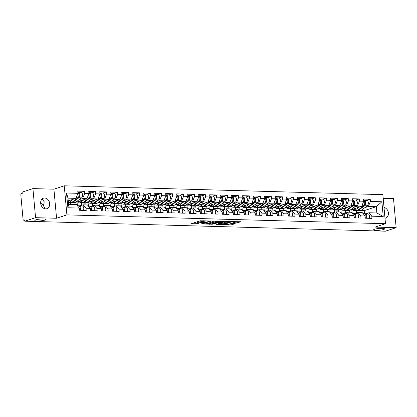 <?xml version="1.0" encoding="UTF-8"?>
<svg xmlns="http://www.w3.org/2000/svg" width="417" height="417" viewBox="0 0 417 417"><rect width="100%" height="100%" fill="white"/><g stroke="black" fill="none" stroke-linecap="round" stroke-linejoin="round"><path stroke-width="0.63" d="M42.565 207.437L43.524 205.576L40.637 203.048M44.848 220.108A5.52 0.912 -5.2 0 1 38.724 221.005A5.52 0.912 -5.2 0 1 34.835 220.484A5.52 0.912 -5.2 0 1 35.831 219.858A5.52 0.912 -5.2 0 1 41.95 218.967A5.52 0.912 -5.2 0 1 45.839 219.483A5.52 0.912 -5.2 0 1 44.848 220.108M383.588 229.501A5.52 0.912 -5.2 0 1 377.463 230.398A5.52 0.912 -5.2 0 1 373.58 229.876A5.52 0.912 -5.2 0 1 374.57 229.251A5.52 0.912 -5.2 0 1 380.69 228.36A5.52 0.912 -5.2 0 1 384.578 228.876A5.52 0.912 -5.2 0 1 383.588 229.501M208.86 220.963L200.191 220.775L191.34 223.71L198.779 223.752A2.711 0.448 174.8 0 1 197.622 223.491A2.711 0.448 174.8 0 1 198.111 223.184L198.836 222.944A2.711 0.448 174.8 0 1 202.594 222.501L204.366 222.433L203.272 222.282A2.711 0.448 174.8 0 1 202.115 222.021A2.711 0.448 174.8 0 1 202.605 221.714L203.329 221.479A2.711 0.448 174.8 0 1 207.087 221.036L208.86 220.963M45.661 208.865A5.52 4.42 -108.1 0 1 40.772 204.069A5.52 4.42 -108.1 0 1 43.451 198.19A5.52 4.42 -108.1 0 1 44.671 198.018A5.52 4.42 -108.1 0 1 49.566 202.813A5.52 4.42 -108.1 0 1 46.881 208.688A5.52 4.42 -108.1 0 1 45.661 208.865M237.273 222.84L240.682 221.729L231.346 221.641L222.496 224.575L231.018 224.883L235.292 223.684L231.44 223.507L228.803 224.122A2.267 0.375 174.8 0 1 226.29 224.492A2.267 0.375 174.8 0 1 224.695 224.278A2.267 0.375 174.8 0 1 225.102 224.023L230.825 222.152A2.267 0.375 174.8 0 1 233.338 221.787A2.267 0.375 174.8 0 1 234.933 221.995A2.267 0.375 174.8 0 1 234.526 222.256L233.572 222.563L233.781 222.741L237.273 222.84L237.195 221.99L238.91 221.677M56.566 218.253L53.918 189.182L32.922 188.604L35.57 217.674L56.566 218.253L66.902 214.88L385.49 223.715L375.154 227.088L396.15 227.672L385.371 231.19L24.791 221.192L24.676 219.921L23.889 220.181L24.702 220.202M35.57 217.674L24.791 221.192M219.384 221.307L209.84 221.041L200.989 223.981L210.684 224.148L219.368 221.146M221.766 221.203L230.288 221.51L221.437 224.445L216.413 224.409L220.244 223.064L217.565 222.918L211.643 224.294L221.766 221.203M352.245 213.285L351.739 209.537M341.257 212.983L340.746 209.235M330.264 212.68L329.758 208.927M319.276 212.373L318.765 208.625M308.283 212.071L307.777 208.318M297.295 211.763L296.784 208.015M286.302 211.461L285.796 207.708M275.314 211.153L274.803 207.405M264.321 210.851L263.815 207.098M253.327 210.543L252.822 206.796M242.34 210.241L241.834 206.488M231.346 209.933L230.841 206.186M220.358 209.631L219.848 205.883M209.365 209.324L208.86 205.576M198.377 209.021L197.867 205.273M187.384 208.714L186.879 204.966M176.396 208.411L175.885 204.664M165.403 208.109L164.897 204.356M154.415 207.802L153.904 204.054M143.422 207.499L142.916 203.746M132.434 207.192L131.923 203.444M121.441 206.889L120.935 203.136M110.453 206.582L109.942 202.834M99.46 206.279L98.954 202.526M88.467 205.972L87.961 202.224M77.479 205.67L76.973 201.917M66.902 214.88L64.254 185.81L382.848 194.64L385.49 223.715M366.798 200.358L370.228 199.237L363.535 199.05L363.733 201.255L361.659 206.295L350.306 210.006M370.228 199.237L370.426 201.442L381.878 201.76L383.218 216.506L371.771 216.188L371.969 218.393L365.276 218.206L365.078 216.001L360.778 215.886L360.981 218.086L354.288 217.903L354.085 215.698L349.79 215.579L349.988 217.783L343.295 217.596L343.097 215.391L338.797 215.276L339 217.476L332.307 217.293L332.104 215.089L327.809 214.969L328.007 217.174L321.314 216.986L321.116 214.786L316.816 214.666L317.019 216.866L310.326 216.684L310.123 214.479L305.828 214.359L306.026 216.564L299.333 216.376L299.135 214.176L294.835 214.057L295.038 216.261L288.345 216.074L288.142 213.869L283.847 213.749L284.045 215.954L277.352 215.766L277.154 213.567L272.854 213.447L273.057 215.652L266.364 215.464L266.161 213.259L261.866 213.139L262.064 215.344L255.371 215.162L255.168 212.957L250.872 212.837L251.07 215.042L244.378 214.854L244.18 212.649L239.879 212.529L240.083 214.734L233.39 214.552L233.186 212.347L228.891 212.227L229.089 214.432L222.397 214.244L222.198 212.039L217.898 211.919L218.101 214.124L211.409 213.942L211.205 211.737L206.91 211.617L207.108 213.822L200.415 213.634L200.217 211.429L195.917 211.315L196.12 213.514L189.427 213.332L189.224 211.127L184.929 211.007L185.127 213.212L178.434 213.024L178.236 210.82L173.936 210.705L174.139 212.905L167.446 212.722L167.243 210.517L162.948 210.397L163.146 212.602L156.453 212.415L156.255 210.215L151.955 210.095L152.158 212.295L145.465 212.112L145.262 209.907L140.967 209.787L141.165 211.992L134.472 211.805L134.274 209.605L129.974 209.485L130.177 211.69L123.484 211.502L123.281 209.298L118.986 209.178L119.184 211.383L112.491 211.195L112.293 208.995L107.993 208.875L108.196 211.08L101.503 210.893L101.3 208.688L97.005 208.568L97.203 210.773L90.51 210.59L90.307 208.385L86.011 208.265L86.21 210.47L79.517 210.283L79.319 208.078L67.872 207.76L66.527 193.014L77.974 193.332L75.899 198.372L68.221 200.879M81.039 192.435L84.469 191.314L77.776 191.127L77.974 193.332M84.469 191.314L84.672 193.519L88.967 193.634L86.892 198.68L75.534 202.386M92.032 192.737L95.462 191.617L88.769 191.434L88.967 193.634M95.462 191.617L95.66 193.822L99.96 193.941L97.88 198.982L86.528 202.693M103.02 193.045L106.45 191.924L99.757 191.737L99.96 193.941M106.45 191.924L106.653 194.129L110.948 194.244L108.873 199.29L97.515 202.996M114.013 193.347L117.443 192.227L110.75 192.044L110.948 194.244M117.443 192.227L117.641 194.431L121.941 194.551L119.861 199.592L108.509 203.303M125.001 193.655L128.431 192.534L121.738 192.346L121.941 194.551M128.431 192.534L128.634 194.734L132.929 194.854L130.855 199.899L119.497 203.605M135.994 193.957L139.424 192.836L132.731 192.654L132.929 194.854M139.424 192.836L139.622 195.041L143.922 195.161L141.848 200.202L130.49 203.913M146.982 194.265L150.412 193.144L143.719 192.956L143.922 195.161M150.412 193.144L150.615 195.344L154.91 195.464L152.836 200.509L141.478 204.215M157.975 194.567L161.405 193.446L154.712 193.264L154.91 195.464M161.405 193.446L161.603 195.651L165.903 195.771L163.829 200.812L152.471 204.523M168.963 194.875L172.393 193.754L165.7 193.566L165.903 195.771M172.393 193.754L172.596 195.954L176.891 196.073L174.817 201.114L163.464 204.825M179.956 195.177L183.386 194.056L176.693 193.869L176.891 196.073M183.386 194.056L183.584 196.261L187.885 196.381L185.81 201.421L174.452 205.133M190.944 195.479L194.374 194.364L187.681 194.176L187.885 196.381M194.374 194.364L194.577 196.563L198.873 196.683L196.798 201.724L185.445 205.435M201.937 195.787L205.367 194.666L198.674 194.478L198.873 196.683M205.367 194.666L205.565 196.871L209.866 196.991L207.791 202.031L196.433 205.743M212.925 196.089L216.355 194.968L209.662 194.786L209.866 196.991M216.355 194.968L216.559 197.173L220.854 197.293L218.779 202.334L207.426 206.045M223.919 196.397L227.348 195.276L220.656 195.088L220.854 197.293M227.348 195.276L227.546 197.481L231.847 197.601L229.772 202.641L218.414 206.347M234.912 196.699L238.342 195.578L231.643 195.396L231.847 197.601M238.342 195.578L238.54 197.783L242.835 197.903L240.76 202.943L229.407 206.655M245.9 197.006L249.33 195.886L242.637 195.698L242.835 197.903M249.33 195.886L249.533 198.091L253.828 198.205L251.753 203.251L240.395 206.957M256.893 197.309L260.323 196.188L253.63 196.006L253.828 198.205M260.323 196.188L260.521 198.393L264.821 198.513L262.741 203.553L251.388 207.265M267.881 197.616L271.311 196.496L264.618 196.308L264.821 198.513M271.311 196.496L271.514 198.7L275.809 198.815L273.734 203.861L262.376 207.567M278.874 197.919L282.304 196.798L275.611 196.615L275.809 198.815M282.304 196.798L282.502 199.003L286.802 199.123L284.722 204.163L273.37 207.875M289.862 198.226L293.292 197.105L286.599 196.918L286.802 199.123M293.292 197.105L293.495 199.305L297.79 199.425L295.716 204.471L284.358 208.177M300.855 198.528L304.285 197.408L297.592 197.225L297.79 199.425M304.285 197.408L304.483 199.613L308.783 199.733L306.709 204.773L295.351 208.484M311.843 198.836L315.273 197.715L308.58 197.528L308.783 199.733M315.273 197.715L315.476 199.915L319.771 200.035L317.697 205.081L306.339 208.787M322.836 199.138L326.266 198.018L319.573 197.835L319.771 200.035M326.266 198.018L326.464 200.223L330.764 200.342L328.69 205.383L317.332 209.094M333.824 199.446L337.254 198.325L330.561 198.138L330.764 200.342M337.254 198.325L337.457 200.525L341.752 200.645L339.678 205.685L328.325 209.397M344.817 199.748L348.247 198.628L341.554 198.44L341.752 200.645M348.247 198.628L348.445 200.832L352.746 200.952L350.671 205.993L339.313 209.704M355.805 200.051L359.235 198.935L352.542 198.747L352.746 200.952M359.235 198.935L359.438 201.135L363.733 201.255M354.831 213.462L357.932 212.451L362.232 212.571L365.078 216.001M361.659 206.295L357.364 206.18L353.892 207.312M349.78 212.222L349.613 210.377M345.531 212.607L345.323 210.33M357.932 212.451L360.778 215.886M359.438 201.135L357.364 206.18M343.837 213.16L346.944 212.144L351.239 212.263L354.085 215.698M350.671 205.993L346.371 205.873L342.904 207.004M338.792 211.919L338.625 210.074M334.538 212.3L334.33 210.022M346.944 212.144L349.79 215.579M348.445 200.832L346.371 205.873M332.849 212.852L335.951 211.841L340.251 211.961L343.097 215.391M339.678 205.685L335.383 205.571L331.911 206.702M327.798 211.612L327.632 209.767M323.55 211.998L323.342 209.72M335.951 211.841L338.797 215.276M337.457 200.525L335.383 205.571M321.856 212.55L324.963 211.534L329.258 211.654L332.104 215.089M328.69 205.383L324.39 205.263L320.923 206.399M316.811 211.31L316.644 209.464M312.557 211.69L312.349 209.412M324.963 211.534L327.809 214.969M326.464 200.223L324.39 205.263M310.868 212.243L313.97 211.231L318.27 211.351L321.116 214.786M317.697 205.081L313.402 204.961L309.93 206.092M305.817 211.007L305.651 209.157M301.569 211.388L301.361 209.11M313.97 211.231L316.816 214.666M315.476 199.915L313.402 204.961M299.875 211.94L302.982 210.924L307.277 211.044L310.123 214.479M306.709 204.773L302.408 204.653L298.942 205.79M294.829 210.7L294.657 208.854M290.576 211.085L290.368 208.802M302.982 210.924L305.828 214.359M304.483 199.613L302.408 204.653M288.887 211.633L291.989 210.621L296.284 210.741L299.135 214.176M295.716 204.471L291.415 204.351L287.949 205.482M283.836 210.397L283.669 208.552M279.583 210.778L279.38 208.5M291.989 210.621L294.835 214.057M293.495 199.305L291.415 204.351M277.894 211.33L280.995 210.319L285.296 210.434L288.142 213.869M284.722 204.163L280.427 204.043L276.956 205.18M272.848 210.09L272.676 208.245M268.595 210.476L268.386 208.192M280.995 210.319L283.847 213.749M282.502 199.003L280.427 204.043M266.906 211.023L270.007 210.012L274.303 210.132L277.154 213.567M273.734 203.861L269.434 203.741L265.968 204.872M261.855 209.787L261.688 207.942M257.602 210.168L257.398 207.89M270.007 210.012L272.854 213.447M271.514 198.7L269.434 203.741M255.913 210.721L259.014 209.709L263.315 209.824L266.161 213.259M262.741 203.553L258.446 203.433L254.975 204.57M250.867 209.48L250.695 207.635M246.614 209.866L246.405 207.583M259.014 209.709L261.866 213.139M260.521 198.393L258.446 203.433M244.925 210.418L248.026 209.402L252.321 209.522L255.168 212.957M251.753 203.251L247.453 203.131L243.987 204.262M239.874 209.178L239.707 207.332M235.621 209.558L235.417 207.28M248.026 209.402L250.872 212.837M249.533 198.091L247.453 203.131M233.932 210.111L237.033 209.099L241.334 209.219L244.18 212.649M240.76 202.943L236.465 202.824L232.994 203.96M228.886 208.87L228.714 207.025M224.633 209.256L224.424 206.973M237.033 209.099L239.879 212.529M238.54 197.783L236.465 202.824M222.944 209.808L226.045 208.792L230.34 208.912L233.186 212.347M229.772 202.641L225.472 202.521L222.006 203.652M217.893 208.568L217.726 206.723M213.64 208.948L213.431 206.67M226.045 208.792L228.891 212.227M227.546 197.481L225.472 202.521M211.951 209.501L215.052 208.49L219.352 208.609L222.198 212.039M218.779 202.334L214.484 202.214L211.012 203.35M206.9 208.26L206.733 206.415M202.652 208.646L202.443 206.368M215.052 208.49L217.898 211.919M216.559 197.173L214.484 202.214M200.958 209.198L204.064 208.182L208.359 208.302L211.205 211.737M207.791 202.031L203.491 201.911L200.024 203.043M195.912 207.958L195.745 206.113M191.658 208.338L191.45 206.061M204.064 208.182L206.91 211.617M205.565 196.871L203.491 201.911M189.97 208.891L193.071 207.88L197.371 208L200.217 211.429M196.798 201.724L192.503 201.609L189.031 202.74M184.919 207.65L184.752 205.805M180.67 208.036L180.462 205.758M193.071 207.88L195.917 211.315M194.577 196.563L192.503 201.609M178.976 208.589L182.083 207.572L186.378 207.692L189.224 211.127M185.81 201.421L181.51 201.302L178.043 202.433M173.931 207.348L173.764 205.503M169.677 207.729L169.469 205.451M182.083 207.572L184.929 211.007M183.584 196.261L181.51 201.302M167.988 208.281L171.09 207.27L175.39 207.39L178.236 210.82M174.817 201.114L170.522 200.999L167.05 202.13M162.938 207.04L162.771 205.195M158.689 207.426L158.481 205.148M171.09 207.27L173.936 210.705M172.596 195.954L170.522 200.999M156.995 207.979L160.102 206.962L164.397 207.082L167.243 210.517M163.829 200.812L159.529 200.692L156.062 201.828M151.95 206.738L151.783 204.893M147.696 207.119L147.488 204.841M160.102 206.962L162.948 210.397M161.603 195.651L159.529 200.692M146.007 207.671L149.109 206.66L153.409 206.78L156.255 210.215M152.836 200.509L148.541 200.389L145.069 201.52M140.956 206.436L140.79 204.585M136.708 206.816L136.5 204.538M149.109 206.66L151.955 210.095M150.615 195.344L148.541 200.389M135.014 207.369L138.121 206.352L142.416 206.472L145.262 209.907M141.848 200.202L137.547 200.082L134.081 201.218M129.968 206.128L129.796 204.283M125.715 206.514L125.507 204.231M138.121 206.352L140.967 209.787M139.622 195.041L137.547 200.082M124.026 207.061L127.128 206.05L131.423 206.17L134.274 209.605M130.855 199.899L126.559 199.779L123.088 200.911M118.975 205.826L118.809 203.981M114.722 206.207L114.519 203.929M127.128 206.05L129.974 209.485M128.634 194.734L126.559 199.779M113.033 206.759L116.135 205.748L120.435 205.862L123.281 209.298M119.861 199.592L115.566 199.472L112.095 200.608M107.987 205.518L107.815 203.673M103.734 205.904L103.525 203.621M116.135 205.748L118.986 209.178M117.641 194.431L115.566 199.472M102.045 206.451L105.147 205.44L109.442 205.56L112.293 208.995M108.873 199.29L104.573 199.17L101.107 200.301M96.994 205.216L96.827 203.371M92.741 205.597L92.538 203.319M105.147 205.44L107.993 208.875M106.653 194.129L104.573 199.17M91.052 206.149L94.153 205.138L98.454 205.253L101.3 208.688M97.88 198.982L93.585 198.862L90.114 199.998M86.006 204.909L85.834 203.063M81.753 205.294L81.544 203.011M94.153 205.138L97.005 208.568M95.66 193.822L93.585 198.862M80.064 205.847L83.165 204.83L87.461 204.95L90.307 208.385M86.892 198.68L82.592 198.56L79.126 199.691M75.013 204.606L74.846 202.761M70.718 204.486L70.556 202.709M83.165 204.83L86.011 208.265M84.672 193.519L82.592 198.56M32.922 188.604L22.143 192.122L22.263 193.394L21.47 193.65A1.293 0.745 -88.4 0 0 20.85 195.166L23.034 219.149A1.293 0.745 -88.4 0 0 23.738 220.202A1.293 0.745 -88.4 0 0 23.889 220.181M75.899 198.372L67.976 198.153L68.544 204.424L76.473 204.648L79.319 208.078M68.544 204.424L67.872 207.76M66.527 193.014L67.976 198.153M396.15 227.672L393.502 198.601L383.181 198.315M53.918 189.182L64.254 185.81M365.818 213.77L368.925 212.753L376.848 212.972L376.28 206.702L368.352 206.483L364.885 207.614M364.494 213.676L364.218 210.642L376.28 206.702L381.878 201.76M364.218 210.642L360.934 210.549M356.519 212.91L356.311 210.632M368.925 212.753L371.771 216.188M376.848 212.972L383.218 216.506M370.426 201.442L368.352 206.483M384.015 207.473A5.52 4.42 -108.1 0 1 388.368 212.561A5.52 4.42 -108.1 0 1 385.621 218.081A5.52 4.42 -108.1 0 1 384.99 218.227M42.06 199.034L44.223 201.776L43.524 205.576L44.801 208.125L44.76 208.735M202.115 222.021L202.037 221.177A2.711 0.448 174.8 0 1 202.526 220.869L203.084 220.687M202.083 221.651A2.711 0.448 174.8 0 0 198.758 222.099L198.836 222.944M197.622 223.491L197.543 222.642A2.711 0.448 174.8 0 1 198.033 222.334L198.758 222.099M193.399 222.996L197.59 223.111M207.713 223.392L210.606 223.298L217.403 221.083M211.096 221.146L202.641 223.736L203.788 223.887A2.711 0.448 174.8 0 0 207.551 223.444L212.769 221.74A2.711 0.448 174.8 0 0 213.254 221.432A2.711 0.448 174.8 0 0 212.102 221.172L211.075 220.906M228.156 221.38L221.359 223.601L221.437 224.445M218.466 223.689L221.359 223.601M223.752 221.964A2.267 0.375 174.8 0 0 224.158 221.708A2.267 0.375 174.8 0 0 222.563 221.495A2.267 0.375 174.8 0 0 220.051 221.86L218.242 222.699L221.735 222.621L223.752 221.964M234.927 221.927L237.195 221.99M229.22 223.986L233.16 223.554M77.896 192.425L77.953 192.404A2.846 1.642 91.6 0 1 78.287 192.357L80.997 192.43A2.846 1.642 91.6 0 1 82.54 194.713A2.846 1.642 91.6 0 1 81.534 197.882L75.451 202.453A4.316 2.492 91.6 0 1 74.909 202.74A4.316 2.492 91.6 0 1 74.403 202.813L71.688 202.74A4.316 2.492 91.6 0 1 71.271 202.667M78.287 192.357A2.846 1.642 91.6 0 1 79.829 194.64A2.846 1.642 91.6 0 1 78.818 197.809L72.74 202.375A4.316 2.492 91.6 0 1 72.193 202.667A4.316 2.492 91.6 0 1 71.688 202.74M68.279 201.515A3.195 1.84 -88.4 0 0 68.539 201.463A3.195 1.84 -88.4 0 0 68.941 201.249L70.358 200.181M77.896 192.461A2.846 1.642 91.6 0 1 79.006 195.015A2.846 1.642 91.6 0 1 77.974 197.788L71.891 202.354A4.316 2.492 91.6 0 1 71.349 202.641A4.316 2.492 91.6 0 1 70.843 202.719L68.383 202.646A4.316 2.492 91.6 0 0 68.638 202.568A4.316 2.492 91.6 0 0 69.18 202.276L73.21 199.253M69.649 200.718A3.195 1.84 -88.4 0 1 69.545 200.514L69.358 200.509M78.756 196.615A1.725 0.996 -88.4 0 0 78.834 193.827M80.789 210.319A2.846 1.642 -88.4 0 0 80.924 207.458A2.846 1.642 -88.4 0 0 79.558 205.92L77.406 205.774M83.499 210.392A2.846 1.642 -88.4 0 0 83.635 207.53A2.846 1.642 -88.4 0 0 82.269 205.993L77.312 205.659M80.064 207.385A1.725 0.996 91.6 0 1 79.986 210.173M79.944 210.293A2.846 1.642 -88.4 0 0 80.08 207.431A2.846 1.642 -88.4 0 0 78.714 205.894L77.437 205.81M88.884 192.732L88.941 192.711A2.846 1.642 91.6 0 1 89.274 192.659L91.99 192.737A2.846 1.642 91.6 0 1 93.533 195.02A2.846 1.642 91.6 0 1 92.522 198.19L86.444 202.756A4.316 2.492 91.6 0 1 85.897 203.048A4.316 2.492 91.6 0 1 85.391 203.121L82.681 203.043A4.316 2.492 91.6 0 1 82.258 202.97M89.274 192.659A2.846 1.642 91.6 0 1 90.817 194.947A2.846 1.642 91.6 0 1 89.811 198.117L83.728 202.683A4.316 2.492 91.6 0 1 83.186 202.97A4.316 2.492 91.6 0 1 82.681 203.043M78.344 201.468A3.195 1.84 -88.4 0 0 79.152 201.823A3.195 1.84 -88.4 0 0 79.527 201.771A3.195 1.84 -88.4 0 0 79.928 201.557L81.351 200.488M88.889 192.763A2.846 1.642 91.6 0 1 89.994 195.323A2.846 1.642 91.6 0 1 88.967 198.091L82.884 202.657A4.316 2.492 91.6 0 1 82.342 202.949A4.316 2.492 91.6 0 1 81.836 203.022L79.121 202.949A4.316 2.492 91.6 0 1 77.468 201.755M84.198 199.561L80.173 202.584A4.316 2.492 91.6 0 1 79.626 202.87A4.316 2.492 91.6 0 1 79.121 202.949M80.643 201.02A3.195 1.84 -88.4 0 1 80.533 200.822L80.351 200.817M89.744 196.918A1.725 0.996 -88.4 0 0 89.822 194.129M99.877 193.035L99.934 193.014A2.846 1.642 91.6 0 1 100.268 192.967L102.978 193.04A2.846 1.642 91.6 0 1 104.521 195.323A2.846 1.642 91.6 0 1 103.515 198.492L97.432 203.063A4.316 2.492 91.6 0 1 96.89 203.35A4.316 2.492 91.6 0 1 96.384 203.423L93.674 203.35A4.316 2.492 91.6 0 1 93.252 203.277M100.268 192.967A2.846 1.642 91.6 0 1 101.811 195.25A2.846 1.642 91.6 0 1 100.799 198.419L94.722 202.985A4.316 2.492 91.6 0 1 94.174 203.277A4.316 2.492 91.6 0 1 93.674 203.35M89.337 201.776A3.195 1.84 -88.4 0 0 90.145 202.13A3.195 1.84 -88.4 0 0 90.52 202.073A3.195 1.84 -88.4 0 0 90.922 201.859L92.345 200.791M99.877 193.071A2.846 1.642 91.6 0 1 100.987 195.625A2.846 1.642 91.6 0 1 99.955 198.393L93.872 202.964A4.316 2.492 91.6 0 1 93.33 203.251A4.316 2.492 91.6 0 1 92.824 203.324L90.114 203.251A4.316 2.492 91.6 0 1 88.456 202.063M95.191 199.863L91.161 202.886A4.316 2.492 91.6 0 1 90.619 203.178A4.316 2.492 91.6 0 1 90.114 203.251M91.631 201.328A3.195 1.84 -88.4 0 1 91.526 201.124L91.339 201.119M100.737 197.225A1.725 0.996 -88.4 0 0 100.815 194.437M110.865 193.342L110.922 193.321A2.846 1.642 91.6 0 1 111.256 193.269L113.971 193.347A2.846 1.642 91.6 0 1 115.514 195.63A2.846 1.642 91.6 0 1 114.503 198.8L108.425 203.366A4.316 2.492 91.6 0 1 107.878 203.652A4.316 2.492 91.6 0 1 107.372 203.731L104.662 203.652A4.316 2.492 91.6 0 1 104.24 203.579M111.256 193.269A2.846 1.642 91.6 0 1 112.799 195.552A2.846 1.642 91.6 0 1 111.792 198.721L105.71 203.293A4.316 2.492 91.6 0 1 105.167 203.579A4.316 2.492 91.6 0 1 104.662 203.652M100.325 202.078A3.195 1.84 -88.4 0 0 101.133 202.433A3.195 1.84 -88.4 0 0 101.508 202.381A3.195 1.84 -88.4 0 0 101.91 202.167L103.333 201.098M110.87 193.373A2.846 1.642 91.6 0 1 111.975 195.933A2.846 1.642 91.6 0 1 110.948 198.7L104.865 203.267A4.316 2.492 91.6 0 1 104.323 203.559A4.316 2.492 91.6 0 1 103.817 203.632L101.102 203.553A4.316 2.492 91.6 0 1 99.449 202.365M106.179 200.165L102.155 203.194A4.316 2.492 91.6 0 1 101.607 203.48A4.316 2.492 91.6 0 1 101.102 203.553M102.624 201.63A3.195 1.84 -88.4 0 1 102.514 201.432L102.332 201.427M111.725 197.528A1.725 0.996 -88.4 0 0 111.803 194.739M121.858 193.644L121.915 193.624A2.846 1.642 91.6 0 1 122.249 193.577L124.959 193.65A2.846 1.642 91.6 0 1 126.502 195.933A2.846 1.642 91.6 0 1 125.496 199.102L119.413 203.668A4.316 2.492 91.6 0 1 118.871 203.96A4.316 2.492 91.6 0 1 118.365 204.033L115.655 203.96A4.316 2.492 91.6 0 1 115.233 203.887M122.249 193.577A2.846 1.642 91.6 0 1 123.792 195.86A2.846 1.642 91.6 0 1 122.78 199.029L116.703 203.595A4.316 2.492 91.6 0 1 116.161 203.882A4.316 2.492 91.6 0 1 115.655 203.96M111.318 202.386A3.195 1.84 -88.4 0 0 112.126 202.74A3.195 1.84 -88.4 0 0 112.501 202.683A3.195 1.84 -88.4 0 0 112.903 202.469L114.326 201.401M121.858 193.681A2.846 1.642 91.6 0 1 122.968 196.235A2.846 1.642 91.6 0 1 121.936 199.003L115.858 203.574A4.316 2.492 91.6 0 1 115.311 203.861A4.316 2.492 91.6 0 1 114.805 203.934L112.095 203.861A4.316 2.492 91.6 0 1 110.437 202.672M117.172 200.473L113.143 203.496A4.316 2.492 91.6 0 1 112.6 203.788A4.316 2.492 91.6 0 1 112.095 203.861M113.612 201.937A3.195 1.84 -88.4 0 1 113.507 201.734L113.32 201.729M122.718 197.83A1.725 0.996 -88.4 0 0 122.796 195.047M132.846 193.947L132.903 193.931A2.846 1.642 91.6 0 1 133.237 193.879L135.952 193.957A2.846 1.642 91.6 0 1 137.495 196.24A2.846 1.642 91.6 0 1 136.484 199.409L130.406 203.976A4.316 2.492 91.6 0 1 129.859 204.262A4.316 2.492 91.6 0 1 129.359 204.34L126.643 204.262A4.316 2.492 91.6 0 1 126.221 204.189M133.237 193.879A2.846 1.642 91.6 0 1 134.78 196.162A2.846 1.642 91.6 0 1 133.774 199.331L127.691 203.897A4.316 2.492 91.6 0 1 127.149 204.189A4.316 2.492 91.6 0 1 126.643 204.262M122.306 202.688A3.195 1.84 -88.4 0 0 123.119 203.043A3.195 1.84 -88.4 0 0 123.489 202.99A3.195 1.84 -88.4 0 0 123.891 202.777L125.314 201.708M132.851 193.983A2.846 1.642 91.6 0 1 133.956 196.543A2.846 1.642 91.6 0 1 132.929 199.31L126.846 203.877A4.316 2.492 91.6 0 1 126.304 204.163A4.316 2.492 91.6 0 1 125.798 204.241L123.088 204.163A4.316 2.492 91.6 0 1 121.43 202.975M128.16 200.775L124.136 203.804A4.316 2.492 91.6 0 1 123.588 204.09A4.316 2.492 91.6 0 1 123.088 204.163M124.605 202.24A3.195 1.84 -88.4 0 1 124.495 202.042L124.313 202.037M133.706 198.138A1.725 0.996 -88.4 0 0 133.784 195.349M80.544 205.685L80.455 205.68A4.316 2.492 -88.4 0 0 80.398 205.68A4.316 2.492 -88.4 0 0 79.892 205.753A4.316 2.492 -88.4 0 0 79.715 205.821M91.782 210.621A2.846 1.642 -88.4 0 0 91.917 207.76A2.846 1.642 -88.4 0 0 90.546 206.222L88.399 206.076M94.492 210.7A2.846 1.642 -88.4 0 0 94.628 207.838A2.846 1.642 -88.4 0 0 93.262 206.3L88.3 205.962M91.057 207.692A1.725 0.996 91.6 0 1 90.979 210.481M90.932 210.601A2.846 1.642 -88.4 0 0 91.068 207.739A2.846 1.642 -88.4 0 0 89.702 206.201L88.425 206.113M91.537 205.993L91.443 205.988A4.316 2.492 -88.4 0 0 91.386 205.982A4.316 2.492 -88.4 0 0 90.88 206.055A4.316 2.492 -88.4 0 0 90.708 206.123M102.77 210.929A2.846 1.642 -88.4 0 0 102.905 208.067A2.846 1.642 -88.4 0 0 101.54 206.53L99.387 206.384M105.48 211.002A2.846 1.642 -88.4 0 0 105.621 208.14A2.846 1.642 -88.4 0 0 104.25 206.603L99.293 206.269M102.045 207.994A1.725 0.996 91.6 0 1 101.972 210.783M101.925 210.903A2.846 1.642 -88.4 0 0 102.061 208.041A2.846 1.642 -88.4 0 0 100.695 206.504L99.418 206.42M102.436 206.29L102.436 206.29A4.316 2.492 -88.4 0 0 102.379 206.29A4.316 2.492 -88.4 0 0 101.873 206.363A4.316 2.492 -88.4 0 0 101.696 206.431M113.763 211.231A2.846 1.642 -88.4 0 0 113.898 208.37A2.846 1.642 -88.4 0 0 112.527 206.832L110.38 206.686M116.473 211.31A2.846 1.642 -88.4 0 0 116.609 208.448A2.846 1.642 -88.4 0 0 115.243 206.91L110.281 206.571M113.038 208.302A1.725 0.996 91.6 0 1 112.96 211.091M112.913 211.21A2.846 1.642 -88.4 0 0 113.049 208.349A2.846 1.642 -88.4 0 0 111.683 206.811L110.411 206.723M113.424 206.597L113.424 206.597A4.316 2.492 -88.4 0 0 113.367 206.592A4.316 2.492 -88.4 0 0 112.861 206.665A4.316 2.492 -88.4 0 0 112.689 206.733M124.751 211.539A2.846 1.642 -88.4 0 0 124.886 208.677A2.846 1.642 -88.4 0 0 123.521 207.14L121.368 206.994M127.466 211.612A2.846 1.642 -88.4 0 0 127.602 208.75A2.846 1.642 -88.4 0 0 126.231 207.213L121.274 206.874M124.026 208.604A1.725 0.996 91.6 0 1 123.953 211.393M123.906 211.513A2.846 1.642 -88.4 0 0 124.042 208.651A2.846 1.642 -88.4 0 0 122.676 207.113L121.399 207.03M124.506 206.905L124.417 206.9A4.316 2.492 -88.4 0 0 124.36 206.895A4.316 2.492 -88.4 0 0 123.854 206.973A4.316 2.492 -88.4 0 0 123.677 207.04M135.744 211.841A2.846 1.642 -88.4 0 0 135.879 208.98A2.846 1.642 -88.4 0 0 134.514 207.442L132.361 207.296M138.454 211.919A2.846 1.642 -88.4 0 0 138.59 209.058A2.846 1.642 -88.4 0 0 137.224 207.52L132.262 207.181M135.019 208.912A1.725 0.996 91.6 0 1 134.941 211.7M134.9 211.82A2.846 1.642 -88.4 0 0 135.035 208.959A2.846 1.642 -88.4 0 0 133.664 207.421L132.392 207.332M143.839 194.254L143.896 194.233A2.846 1.642 91.6 0 1 144.23 194.186L146.94 194.259A2.846 1.642 91.6 0 1 148.483 196.543A2.846 1.642 91.6 0 1 147.477 199.712L141.394 204.278A4.316 2.492 91.6 0 1 140.852 204.57A4.316 2.492 91.6 0 1 140.347 204.643L137.636 204.57A4.316 2.492 91.6 0 1 137.214 204.497M144.23 194.186A2.846 1.642 91.6 0 1 145.773 196.47A2.846 1.642 91.6 0 1 144.762 199.639L138.684 204.205A4.316 2.492 91.6 0 1 138.142 204.492A4.316 2.492 91.6 0 1 137.636 204.57M133.299 202.996A3.195 1.84 -88.4 0 0 134.107 203.35A3.195 1.84 -88.4 0 0 134.482 203.293A3.195 1.84 -88.4 0 0 134.884 203.079L136.307 202.01M143.839 194.291A2.846 1.642 91.6 0 1 144.949 196.845A2.846 1.642 91.6 0 1 143.917 199.613L137.839 204.179A4.316 2.492 91.6 0 1 137.292 204.471A4.316 2.492 91.6 0 1 136.786 204.544L134.076 204.471A4.316 2.492 91.6 0 1 132.418 203.282M139.153 201.083L135.124 204.106A4.316 2.492 91.6 0 1 134.582 204.393A4.316 2.492 91.6 0 1 134.076 204.471M135.598 202.542A3.195 1.84 -88.4 0 1 135.489 202.344L135.301 202.339M144.699 198.44A1.725 0.996 -88.4 0 0 144.777 195.656M135.499 207.213L135.405 207.202A4.316 2.492 -88.4 0 0 135.348 207.202A4.316 2.492 -88.4 0 0 134.842 207.275A4.316 2.492 -88.4 0 0 134.67 207.343M146.732 212.149A2.846 1.642 -88.4 0 0 146.867 209.287A2.846 1.642 -88.4 0 0 145.502 207.749L143.349 207.603M149.448 212.222A2.846 1.642 -88.4 0 0 149.583 209.36A2.846 1.642 -88.4 0 0 148.212 207.822L143.255 207.484M146.013 209.214A1.725 0.996 91.6 0 1 145.934 212.003M145.887 212.123A2.846 1.642 -88.4 0 0 146.023 209.261A2.846 1.642 -88.4 0 0 144.657 207.723L143.38 207.64M154.827 194.557L154.889 194.541A2.846 1.642 91.6 0 1 155.223 194.489L157.934 194.567A2.846 1.642 91.6 0 1 159.476 196.85A2.846 1.642 91.6 0 1 158.465 200.019L152.387 204.585A4.316 2.492 91.6 0 1 151.84 204.872A4.316 2.492 91.6 0 1 151.34 204.95L148.624 204.872A4.316 2.492 91.6 0 1 148.202 204.799M155.223 194.489A2.846 1.642 91.6 0 1 156.761 196.772A2.846 1.642 91.6 0 1 155.755 199.941L149.672 204.507A4.316 2.492 91.6 0 1 149.13 204.799A4.316 2.492 91.6 0 1 148.624 204.872M144.287 203.298A3.195 1.84 -88.4 0 0 145.1 203.652A3.195 1.84 -88.4 0 0 145.47 203.6A3.195 1.84 -88.4 0 0 145.872 203.387L147.295 202.318M154.832 194.593A2.846 1.642 91.6 0 1 155.937 197.152A2.846 1.642 91.6 0 1 154.91 199.92L148.827 204.486A4.316 2.492 91.6 0 1 148.285 204.773A4.316 2.492 91.6 0 1 147.78 204.851L145.069 204.773A4.316 2.492 91.6 0 1 143.412 203.585M150.141 201.385L146.117 204.408A4.316 2.492 91.6 0 1 145.575 204.7A4.316 2.492 91.6 0 1 145.069 204.773M146.586 202.85A3.195 1.84 -88.4 0 1 146.476 202.652L146.294 202.646M155.687 198.747A1.725 0.996 -88.4 0 0 155.765 195.959M146.398 207.51L146.398 207.51A4.316 2.492 -88.4 0 0 146.341 207.504A4.316 2.492 -88.4 0 0 145.835 207.583A4.316 2.492 -88.4 0 0 145.658 207.65M157.725 212.451A2.846 1.642 -88.4 0 0 157.861 209.589A2.846 1.642 -88.4 0 0 156.495 208.052L154.342 207.906M160.436 212.524A2.846 1.642 -88.4 0 0 160.571 209.668A2.846 1.642 -88.4 0 0 159.205 208.13L154.243 207.791M157 209.522A1.725 0.996 91.6 0 1 156.922 212.305M156.881 212.43A2.846 1.642 -88.4 0 0 157.016 209.569A2.846 1.642 -88.4 0 0 155.645 208.031L154.373 207.942M165.82 194.864L165.877 194.843A2.846 1.642 91.6 0 1 166.211 194.796L168.921 194.869A2.846 1.642 91.6 0 1 170.464 197.152A2.846 1.642 91.6 0 1 169.458 200.322L163.375 204.888A4.316 2.492 91.6 0 1 162.833 205.18A4.316 2.492 91.6 0 1 162.328 205.253L159.617 205.18A4.316 2.492 91.6 0 1 159.195 205.101M166.211 194.796A2.846 1.642 91.6 0 1 167.754 197.079A2.846 1.642 91.6 0 1 166.748 200.249L160.665 204.815A4.316 2.492 91.6 0 1 160.123 205.101A4.316 2.492 91.6 0 1 159.617 205.18M155.28 203.605A3.195 1.84 -88.4 0 0 156.088 203.96A3.195 1.84 -88.4 0 0 156.464 203.903A3.195 1.84 -88.4 0 0 156.865 203.689L158.288 202.62M165.825 194.901A2.846 1.642 91.6 0 1 166.93 197.455A2.846 1.642 91.6 0 1 165.898 200.223L159.82 204.789A4.316 2.492 91.6 0 1 159.273 205.081A4.316 2.492 91.6 0 1 158.773 205.154L156.057 205.081A4.316 2.492 91.6 0 1 154.405 203.892M161.134 201.692L157.105 204.716A4.316 2.492 91.6 0 1 156.563 205.002A4.316 2.492 91.6 0 1 156.057 205.081M157.579 203.152A3.195 1.84 -88.4 0 1 157.47 202.954L157.282 202.949M166.68 199.05A1.725 0.996 -88.4 0 0 166.758 196.261M157.48 207.822L157.386 207.812A4.316 2.492 -88.4 0 0 157.329 207.812A4.316 2.492 -88.4 0 0 156.823 207.885A4.316 2.492 -88.4 0 0 156.651 207.953M168.713 212.759A2.846 1.642 -88.4 0 0 168.849 209.897A2.846 1.642 -88.4 0 0 167.483 208.359L165.33 208.213M171.429 212.832A2.846 1.642 -88.4 0 0 171.564 209.97A2.846 1.642 -88.4 0 0 170.193 208.432L165.236 208.093M167.994 209.824A1.725 0.996 91.6 0 1 167.915 212.613M167.869 212.733A2.846 1.642 -88.4 0 0 168.004 209.871A2.846 1.642 -88.4 0 0 166.638 208.333L165.361 208.25M176.808 195.166L176.871 195.151A2.846 1.642 91.6 0 1 177.204 195.099L179.915 195.177A2.846 1.642 91.6 0 1 181.458 197.46A2.846 1.642 91.6 0 1 180.446 200.629L174.369 205.195A4.316 2.492 91.6 0 1 173.826 205.482A4.316 2.492 91.6 0 1 173.321 205.56L170.605 205.482A4.316 2.492 91.6 0 1 170.183 205.409M177.204 195.099A2.846 1.642 91.6 0 1 178.742 197.382A2.846 1.642 91.6 0 1 177.736 200.551L171.653 205.117A4.316 2.492 91.6 0 1 171.111 205.409A4.316 2.492 91.6 0 1 170.605 205.482M166.268 203.908A3.195 1.84 -88.4 0 0 167.081 204.262A3.195 1.84 -88.4 0 0 167.452 204.21A3.195 1.84 -88.4 0 0 167.858 203.991L169.276 202.928M176.813 195.203A2.846 1.642 91.6 0 1 177.923 197.762A2.846 1.642 91.6 0 1 176.891 200.53L170.808 205.096A4.316 2.492 91.6 0 1 170.266 205.383A4.316 2.492 91.6 0 1 169.761 205.461L167.05 205.383A4.316 2.492 91.6 0 1 165.393 204.194M172.122 201.995L168.098 205.018A4.316 2.492 91.6 0 1 167.556 205.31A4.316 2.492 91.6 0 1 167.05 205.383M168.567 203.46A3.195 1.84 -88.4 0 1 168.458 203.256L168.275 203.251M177.673 199.357A1.725 0.996 -88.4 0 0 177.746 196.569M168.468 208.125L168.379 208.119A4.316 2.492 -88.4 0 0 168.322 208.114A4.316 2.492 -88.4 0 0 167.816 208.192A4.316 2.492 -88.4 0 0 167.644 208.26M179.706 213.061A2.846 1.642 -88.4 0 0 179.842 210.199A2.846 1.642 -88.4 0 0 178.476 208.662L176.323 208.516M182.417 213.134A2.846 1.642 -88.4 0 0 182.552 210.277A2.846 1.642 -88.4 0 0 181.186 208.74L176.229 208.401M178.982 210.132A1.725 0.996 91.6 0 1 178.903 212.915M178.862 213.04A2.846 1.642 -88.4 0 0 178.997 210.178A2.846 1.642 -88.4 0 0 177.626 208.641L176.355 208.552M187.801 195.474L187.858 195.453A2.846 1.642 91.6 0 1 188.192 195.406L190.903 195.479A2.846 1.642 91.6 0 1 192.445 197.762A2.846 1.642 91.6 0 1 191.439 200.931L185.357 205.498A4.316 2.492 91.6 0 1 184.814 205.79A4.316 2.492 91.6 0 1 184.309 205.862L181.598 205.79A4.316 2.492 91.6 0 1 181.176 205.711M188.192 195.406A2.846 1.642 91.6 0 1 189.735 197.689A2.846 1.642 91.6 0 1 188.729 200.858L182.646 205.425A4.316 2.492 91.6 0 1 182.104 205.711A4.316 2.492 91.6 0 1 181.598 205.79M177.261 204.215A3.195 1.84 -88.4 0 0 178.069 204.57A3.195 1.84 -88.4 0 0 178.445 204.512A3.195 1.84 -88.4 0 0 178.846 204.299L180.269 203.23M187.806 195.505A2.846 1.642 91.6 0 1 188.911 198.065A2.846 1.642 91.6 0 1 187.879 200.832L181.802 205.399A4.316 2.492 91.6 0 1 181.259 205.69A4.316 2.492 91.6 0 1 180.754 205.763L178.038 205.69A4.316 2.492 91.6 0 1 176.386 204.502M183.115 202.302L179.086 205.326A4.316 2.492 91.6 0 1 178.544 205.612A4.316 2.492 91.6 0 1 178.038 205.69M179.56 203.762A3.195 1.84 -88.4 0 1 179.451 203.564L179.263 203.559M188.661 199.66A1.725 0.996 -88.4 0 0 188.739 196.871M179.367 208.422L179.367 208.422A4.316 2.492 -88.4 0 0 179.31 208.422A4.316 2.492 -88.4 0 0 178.804 208.495A4.316 2.492 -88.4 0 0 178.632 208.563M190.694 213.363A2.846 1.642 -88.4 0 0 190.83 210.507A2.846 1.642 -88.4 0 0 189.464 208.969L187.316 208.823M193.41 213.441A2.846 1.642 -88.4 0 0 193.545 210.58A2.846 1.642 -88.4 0 0 192.18 209.042L187.217 208.703M189.975 210.434A1.725 0.996 91.6 0 1 189.897 213.223M189.85 213.342A2.846 1.642 -88.4 0 0 189.985 210.481A2.846 1.642 -88.4 0 0 188.62 208.943L187.342 208.854M198.794 195.776L198.852 195.761A2.846 1.642 91.6 0 1 199.185 195.709L201.896 195.787A2.846 1.642 91.6 0 1 203.439 198.07A2.846 1.642 91.6 0 1 202.427 201.239L196.35 205.805A4.316 2.492 91.6 0 1 195.808 206.092A4.316 2.492 91.6 0 1 195.302 206.17L192.586 206.092A4.316 2.492 91.6 0 1 192.169 206.019M199.185 195.709A2.846 1.642 91.6 0 1 200.728 197.992A2.846 1.642 91.6 0 1 199.717 201.161L193.634 205.727A4.316 2.492 91.6 0 1 193.092 206.019A4.316 2.492 91.6 0 1 192.586 206.092M188.255 204.518A3.195 1.84 -88.4 0 0 189.063 204.872A3.195 1.84 -88.4 0 0 189.433 204.815A3.195 1.84 -88.4 0 0 189.839 204.601L191.257 203.538M198.794 195.813A2.846 1.642 91.6 0 1 199.905 198.372A2.846 1.642 91.6 0 1 198.873 201.14L192.79 205.706A4.316 2.492 91.6 0 1 192.247 205.993A4.316 2.492 91.6 0 1 191.742 206.071L189.031 205.993A4.316 2.492 91.6 0 1 187.374 204.804M194.103 202.605L190.079 205.628A4.316 2.492 91.6 0 1 189.537 205.92A4.316 2.492 91.6 0 1 189.031 205.993M190.548 204.069A3.195 1.84 -88.4 0 1 190.444 203.866L190.256 203.861M199.654 199.967A1.725 0.996 -88.4 0 0 199.727 197.178M190.449 208.735L190.361 208.729A4.316 2.492 -88.4 0 0 190.303 208.724A4.316 2.492 -88.4 0 0 189.798 208.802A4.316 2.492 -88.4 0 0 189.626 208.87M201.687 213.671A2.846 1.642 -88.4 0 0 201.823 210.809A2.846 1.642 -88.4 0 0 200.457 209.271L198.304 209.125M204.398 213.744A2.846 1.642 -88.4 0 0 204.533 210.882A2.846 1.642 -88.4 0 0 203.168 209.35L198.211 209.011M200.963 210.741A1.725 0.996 91.6 0 1 200.885 213.525M200.843 213.645A2.846 1.642 -88.4 0 0 200.978 210.788A2.846 1.642 -88.4 0 0 199.613 209.251L198.336 209.162M209.782 196.084L209.84 196.063A2.846 1.642 91.6 0 1 210.173 196.016L212.889 196.089A2.846 1.642 91.6 0 1 214.427 198.372A2.846 1.642 91.6 0 1 213.421 201.541L207.338 206.107A4.316 2.492 91.6 0 1 206.796 206.399A4.316 2.492 91.6 0 1 206.29 206.472L203.579 206.399A4.316 2.492 91.6 0 1 203.157 206.321M210.173 196.016A2.846 1.642 91.6 0 1 211.716 198.299A2.846 1.642 91.6 0 1 210.71 201.468L204.627 206.034A4.316 2.492 91.6 0 1 204.085 206.321A4.316 2.492 91.6 0 1 203.579 206.399M199.243 204.82A3.195 1.84 -88.4 0 0 200.051 205.18A3.195 1.84 -88.4 0 0 200.426 205.122A3.195 1.84 -88.4 0 0 200.827 204.909L202.25 203.84M209.787 196.115A2.846 1.642 91.6 0 1 210.893 198.674A2.846 1.642 91.6 0 1 209.86 201.442L203.783 206.008A4.316 2.492 91.6 0 1 203.241 206.3A4.316 2.492 91.6 0 1 202.735 206.373L200.019 206.3A4.316 2.492 91.6 0 1 198.367 205.107M205.096 202.912L201.067 205.935A4.316 2.492 91.6 0 1 200.525 206.222A4.316 2.492 91.6 0 1 200.019 206.3M201.541 204.372A3.195 1.84 -88.4 0 1 201.432 204.174L201.244 204.168M210.642 200.269A1.725 0.996 -88.4 0 0 210.721 197.481M201.442 209.037L201.354 209.032A4.316 2.492 -88.4 0 0 201.291 209.032A4.316 2.492 -88.4 0 0 200.791 209.105A4.316 2.492 -88.4 0 0 200.613 209.172M212.675 213.973A2.846 1.642 -88.4 0 0 212.811 211.111A2.846 1.642 -88.4 0 0 211.445 209.579L209.298 209.428M215.391 214.051A2.846 1.642 -88.4 0 0 215.526 211.19A2.846 1.642 -88.4 0 0 214.161 209.652L209.198 209.313M211.956 211.044A1.725 0.996 91.6 0 1 211.878 213.832M211.831 213.952A2.846 1.642 -88.4 0 0 211.966 211.091A2.846 1.642 -88.4 0 0 210.601 209.553L209.324 209.464M220.775 196.386L220.833 196.371A2.846 1.642 91.6 0 1 221.166 196.318L223.877 196.391A2.846 1.642 91.6 0 1 225.42 198.68A2.846 1.642 91.6 0 1 224.414 201.849L218.331 206.415A4.316 2.492 91.6 0 1 217.789 206.702A4.316 2.492 91.6 0 1 217.283 206.78L214.567 206.702A4.316 2.492 91.6 0 1 214.15 206.629M221.166 196.318A2.846 1.642 91.6 0 1 222.709 198.601A2.846 1.642 91.6 0 1 221.698 201.771L215.62 206.337A4.316 2.492 91.6 0 1 215.073 206.629A4.316 2.492 91.6 0 1 214.567 206.702M210.236 205.128A3.195 1.84 -88.4 0 0 211.044 205.482A3.195 1.84 -88.4 0 0 211.419 205.425A3.195 1.84 -88.4 0 0 211.82 205.211L213.238 204.148M220.775 196.423A2.846 1.642 91.6 0 1 221.886 198.977A2.846 1.642 91.6 0 1 220.854 201.75L214.771 206.316A4.316 2.492 91.6 0 1 214.229 206.603A4.316 2.492 91.6 0 1 213.723 206.681L211.012 206.603A4.316 2.492 91.6 0 1 209.355 205.414M216.089 203.215L212.06 206.238A4.316 2.492 91.6 0 1 211.518 206.53A4.316 2.492 91.6 0 1 211.012 206.603M212.529 204.679A3.195 1.84 -88.4 0 1 212.425 204.476L212.237 204.471M221.635 200.577A1.725 0.996 -88.4 0 0 221.708 197.788M212.342 209.339L212.342 209.339A4.316 2.492 -88.4 0 0 212.284 209.334A4.316 2.492 -88.4 0 0 211.779 209.412A4.316 2.492 -88.4 0 0 211.607 209.48M223.668 214.281A2.846 1.642 -88.4 0 0 223.804 211.419A2.846 1.642 -88.4 0 0 222.438 209.881L220.285 209.735M226.379 214.354A2.846 1.642 -88.4 0 0 226.514 211.492A2.846 1.642 -88.4 0 0 225.149 209.954L220.192 209.621M222.944 211.346A1.725 0.996 91.6 0 1 222.866 214.135M222.824 214.255A2.846 1.642 -88.4 0 0 222.959 211.393A2.846 1.642 -88.4 0 0 221.594 209.86L220.317 209.772M231.763 196.694L231.821 196.673A2.846 1.642 91.6 0 1 232.154 196.626L234.87 196.699A2.846 1.642 91.6 0 1 236.408 198.982A2.846 1.642 91.6 0 1 235.402 202.151L229.319 206.717A4.316 2.492 91.6 0 1 228.777 207.009A4.316 2.492 91.6 0 1 228.271 207.082L225.561 207.009A4.316 2.492 91.6 0 1 225.138 206.931M232.154 196.626A2.846 1.642 91.6 0 1 233.697 198.909A2.846 1.642 91.6 0 1 232.691 202.078L226.608 206.644A4.316 2.492 91.6 0 1 226.066 206.931A4.316 2.492 91.6 0 1 225.561 207.009M221.224 205.43A3.195 1.84 -88.4 0 0 222.032 205.784A3.195 1.84 -88.4 0 0 222.407 205.732A3.195 1.84 -88.4 0 0 222.808 205.518L224.231 204.45M231.769 196.725A2.846 1.642 91.6 0 1 232.874 199.284A2.846 1.642 91.6 0 1 231.847 202.052L225.764 206.618A4.316 2.492 91.6 0 1 225.222 206.91A4.316 2.492 91.6 0 1 224.716 206.983L222 206.91A4.316 2.492 91.6 0 1 220.348 205.717M227.077 203.522L223.053 206.545A4.316 2.492 91.6 0 1 222.506 206.832A4.316 2.492 91.6 0 1 222 206.91M223.522 204.982A3.195 1.84 -88.4 0 1 223.413 204.783L223.231 204.778M232.623 200.879A1.725 0.996 -88.4 0 0 232.702 198.091M223.335 209.642L223.335 209.642A4.316 2.492 -88.4 0 0 223.277 209.642A4.316 2.492 -88.4 0 0 222.772 209.715A4.316 2.492 -88.4 0 0 222.595 209.782M234.656 214.583A2.846 1.642 -88.4 0 0 234.797 211.721A2.846 1.642 -88.4 0 0 233.426 210.184L231.279 210.038M237.372 214.661A2.846 1.642 -88.4 0 0 237.508 211.8A2.846 1.642 -88.4 0 0 236.142 210.262L231.18 209.923M233.937 211.654A1.725 0.996 91.6 0 1 233.859 214.442M233.812 214.562A2.846 1.642 -88.4 0 0 233.947 211.7A2.846 1.642 -88.4 0 0 232.582 210.163L231.305 210.074M242.757 196.996L242.814 196.975A2.846 1.642 91.6 0 1 243.147 196.928L245.858 197.001A2.846 1.642 91.6 0 1 247.401 199.284A2.846 1.642 91.6 0 1 246.395 202.453L240.312 207.025A4.316 2.492 91.6 0 1 239.77 207.312A4.316 2.492 91.6 0 1 239.264 207.385L236.548 207.312A4.316 2.492 91.6 0 1 236.131 207.239M243.147 196.928A2.846 1.642 91.6 0 1 244.69 199.211A2.846 1.642 91.6 0 1 243.679 202.381L237.601 206.947A4.316 2.492 91.6 0 1 237.054 207.239A4.316 2.492 91.6 0 1 236.548 207.312M232.217 205.737A3.195 1.84 -88.4 0 0 233.025 206.092A3.195 1.84 -88.4 0 0 233.4 206.034A3.195 1.84 -88.4 0 0 233.801 205.821L235.219 204.752M242.757 197.032A2.846 1.642 91.6 0 1 243.867 199.587A2.846 1.642 91.6 0 1 242.835 202.36L236.752 206.926A4.316 2.492 91.6 0 1 236.21 207.213A4.316 2.492 91.6 0 1 235.704 207.291L232.994 207.213A4.316 2.492 91.6 0 1 231.336 206.024M238.071 203.824L234.041 206.848A4.316 2.492 91.6 0 1 233.499 207.14A4.316 2.492 91.6 0 1 232.994 207.213M234.51 205.289A3.195 1.84 -88.4 0 1 234.406 205.086L234.218 205.081M243.617 201.187A1.725 0.996 -88.4 0 0 243.695 198.398M234.417 209.954L234.323 209.949A4.316 2.492 -88.4 0 0 234.265 209.944A4.316 2.492 -88.4 0 0 233.76 210.022A4.316 2.492 -88.4 0 0 233.588 210.09M245.649 214.891A2.846 1.642 -88.4 0 0 245.785 212.029A2.846 1.642 -88.4 0 0 244.419 210.491L242.267 210.345M248.36 214.963A2.846 1.642 -88.4 0 0 248.496 212.102A2.846 1.642 -88.4 0 0 247.13 210.564L242.173 210.231M244.925 211.956A1.725 0.996 91.6 0 1 244.847 214.745M244.805 214.864A2.846 1.642 -88.4 0 0 244.941 212.003A2.846 1.642 -88.4 0 0 243.575 210.465L242.298 210.382M253.744 197.304L253.802 197.283A2.846 1.642 91.6 0 1 254.135 197.231L256.851 197.309A2.846 1.642 91.6 0 1 258.394 199.592A2.846 1.642 91.6 0 1 257.383 202.761L251.305 207.327A4.316 2.492 91.6 0 1 250.758 207.619A4.316 2.492 91.6 0 1 250.252 207.692L247.542 207.614A4.316 2.492 91.6 0 1 247.119 207.541M254.135 197.231A2.846 1.642 91.6 0 1 255.678 199.519A2.846 1.642 91.6 0 1 254.672 202.688L248.589 207.254A4.316 2.492 91.6 0 1 248.047 207.541A4.316 2.492 91.6 0 1 247.542 207.614M243.205 206.04A3.195 1.84 -88.4 0 0 244.013 206.394A3.195 1.84 -88.4 0 0 244.388 206.342A3.195 1.84 -88.4 0 0 244.789 206.128L246.212 205.06M253.75 197.335A2.846 1.642 91.6 0 1 254.855 199.894A2.846 1.642 91.6 0 1 253.828 202.662L247.745 207.228A4.316 2.492 91.6 0 1 247.203 207.52A4.316 2.492 91.6 0 1 246.697 207.593L243.981 207.52A4.316 2.492 91.6 0 1 242.329 206.326M249.058 204.132L245.034 207.155A4.316 2.492 91.6 0 1 244.487 207.442A4.316 2.492 91.6 0 1 243.981 207.52M245.504 205.591A3.195 1.84 -88.4 0 1 245.394 205.393L245.212 205.388M254.605 201.489A1.725 0.996 -88.4 0 0 254.683 198.7M245.316 210.251L245.316 210.251A4.316 2.492 -88.4 0 0 245.259 210.251A4.316 2.492 -88.4 0 0 244.753 210.324A4.316 2.492 -88.4 0 0 244.576 210.392M256.643 215.193A2.846 1.642 -88.4 0 0 256.778 212.331A2.846 1.642 -88.4 0 0 255.407 210.793L253.26 210.648M259.353 215.271A2.846 1.642 -88.4 0 0 259.489 212.409A2.846 1.642 -88.4 0 0 258.123 210.872L253.161 210.533M255.918 212.263A1.725 0.996 91.6 0 1 255.84 215.052M255.793 215.172A2.846 1.642 -88.4 0 0 255.929 212.31A2.846 1.642 -88.4 0 0 254.563 210.773L253.286 210.684M264.738 197.606L264.795 197.585A2.846 1.642 91.6 0 1 265.129 197.538L267.839 197.611A2.846 1.642 91.6 0 1 269.382 199.894A2.846 1.642 91.6 0 1 268.376 203.063L262.293 207.635A4.316 2.492 91.6 0 1 261.751 207.921A4.316 2.492 91.6 0 1 261.245 207.994L258.535 207.921A4.316 2.492 91.6 0 1 258.113 207.848M265.129 197.538A2.846 1.642 91.6 0 1 266.671 199.821A2.846 1.642 91.6 0 1 265.66 202.99L259.582 207.557A4.316 2.492 91.6 0 1 259.035 207.848A4.316 2.492 91.6 0 1 258.535 207.921M254.198 206.347A3.195 1.84 -88.4 0 0 255.006 206.702A3.195 1.84 -88.4 0 0 255.381 206.644A3.195 1.84 -88.4 0 0 255.783 206.431L257.206 205.362M264.738 197.642A2.846 1.642 91.6 0 1 265.848 200.196A2.846 1.642 91.6 0 1 264.816 202.964L258.733 207.536A4.316 2.492 91.6 0 1 258.191 207.822A4.316 2.492 91.6 0 1 257.685 207.895L254.975 207.822A4.316 2.492 91.6 0 1 253.317 206.634M260.052 204.434L256.022 207.458A4.316 2.492 91.6 0 1 255.48 207.749A4.316 2.492 91.6 0 1 254.975 207.822M256.491 205.899A3.195 1.84 -88.4 0 1 256.387 205.696L256.2 205.69M265.598 201.797A1.725 0.996 -88.4 0 0 265.676 199.008M256.304 210.559L256.304 210.559A4.316 2.492 -88.4 0 0 256.247 210.554A4.316 2.492 -88.4 0 0 255.741 210.627A4.316 2.492 -88.4 0 0 255.569 210.694M267.631 215.5A2.846 1.642 -88.4 0 0 267.766 212.639A2.846 1.642 -88.4 0 0 266.4 211.101L264.248 210.955M270.341 215.573A2.846 1.642 -88.4 0 0 270.482 212.712A2.846 1.642 -88.4 0 0 269.111 211.174L264.154 210.84M266.906 212.566A1.725 0.996 91.6 0 1 266.833 215.354M266.786 215.474A2.846 1.642 -88.4 0 0 266.922 212.613A2.846 1.642 -88.4 0 0 265.556 211.075L264.279 210.992M275.726 197.913L275.783 197.893A2.846 1.642 91.6 0 1 276.117 197.84L278.832 197.919A2.846 1.642 91.6 0 1 280.375 200.202A2.846 1.642 91.6 0 1 279.364 203.371L273.286 207.937A4.316 2.492 91.6 0 1 272.739 208.224A4.316 2.492 91.6 0 1 272.233 208.302L269.523 208.224A4.316 2.492 91.6 0 1 269.101 208.151M276.117 197.84A2.846 1.642 91.6 0 1 277.659 200.124A2.846 1.642 91.6 0 1 276.653 203.293L270.57 207.864A4.316 2.492 91.6 0 1 270.028 208.151A4.316 2.492 91.6 0 1 269.523 208.224M265.186 206.65A3.195 1.84 -88.4 0 0 265.994 207.004A3.195 1.84 -88.4 0 0 266.369 206.952A3.195 1.84 -88.4 0 0 266.771 206.738L268.194 205.67M275.731 197.945A2.846 1.642 91.6 0 1 276.836 200.504A2.846 1.642 91.6 0 1 275.809 203.272L269.726 207.838A4.316 2.492 91.6 0 1 269.184 208.13A4.316 2.492 91.6 0 1 268.678 208.203L265.963 208.125A4.316 2.492 91.6 0 1 264.31 206.936M271.04 204.737L267.016 207.765A4.316 2.492 91.6 0 1 266.468 208.052A4.316 2.492 91.6 0 1 265.963 208.125M267.485 206.201A3.195 1.84 -88.4 0 1 267.375 206.003L267.193 205.998M276.586 202.099A1.725 0.996 -88.4 0 0 276.664 199.31M267.386 210.866L267.297 210.861A4.316 2.492 -88.4 0 0 267.24 210.861A4.316 2.492 -88.4 0 0 266.734 210.934A4.316 2.492 -88.4 0 0 266.557 211.002M278.624 215.803A2.846 1.642 -88.4 0 0 278.759 212.941A2.846 1.642 -88.4 0 0 277.388 211.403L275.241 211.257M281.334 215.881A2.846 1.642 -88.4 0 0 281.47 213.019A2.846 1.642 -88.4 0 0 280.104 211.482L275.142 211.143M277.899 212.873A1.725 0.996 91.6 0 1 277.821 215.662M277.774 215.782A2.846 1.642 -88.4 0 0 277.91 212.92A2.846 1.642 -88.4 0 0 276.544 211.383L275.272 211.294M286.719 198.216L286.776 198.195A2.846 1.642 91.6 0 1 287.11 198.148L289.82 198.221A2.846 1.642 91.6 0 1 291.363 200.504A2.846 1.642 91.6 0 1 290.357 203.673L284.274 208.239A4.316 2.492 91.6 0 1 283.732 208.531A4.316 2.492 91.6 0 1 283.226 208.604L280.516 208.531A4.316 2.492 91.6 0 1 280.094 208.458M287.11 198.148A2.846 1.642 91.6 0 1 288.653 200.431A2.846 1.642 91.6 0 1 287.641 203.6L281.564 208.166A4.316 2.492 91.6 0 1 281.022 208.453A4.316 2.492 91.6 0 1 280.516 208.531M276.179 206.957A3.195 1.84 -88.4 0 0 276.987 207.312A3.195 1.84 -88.4 0 0 277.362 207.254A3.195 1.84 -88.4 0 0 277.764 207.04L279.187 205.972M286.719 198.252A2.846 1.642 91.6 0 1 287.829 200.806A2.846 1.642 91.6 0 1 286.797 203.574L280.719 208.146A4.316 2.492 91.6 0 1 280.172 208.432A4.316 2.492 91.6 0 1 279.666 208.505L276.956 208.432A4.316 2.492 91.6 0 1 275.298 207.244M282.033 205.044L278.003 208.067A4.316 2.492 91.6 0 1 277.461 208.359A4.316 2.492 91.6 0 1 276.956 208.432M278.473 206.509A3.195 1.84 -88.4 0 1 278.368 206.306L278.181 206.3M287.579 202.401A1.725 0.996 -88.4 0 0 287.657 199.618M278.379 211.174L278.285 211.169A4.316 2.492 -88.4 0 0 278.228 211.164A4.316 2.492 -88.4 0 0 277.722 211.237A4.316 2.492 -88.4 0 0 277.55 211.304M289.612 216.11A2.846 1.642 -88.4 0 0 289.747 213.249A2.846 1.642 -88.4 0 0 288.382 211.711L286.229 211.565M292.327 216.183A2.846 1.642 -88.4 0 0 292.463 213.322A2.846 1.642 -88.4 0 0 291.092 211.784L286.135 211.445M288.887 213.176A1.725 0.996 91.6 0 1 288.814 215.964M288.767 216.084A2.846 1.642 -88.4 0 0 288.903 213.223A2.846 1.642 -88.4 0 0 287.537 211.685L286.26 211.601M297.707 198.518L297.764 198.502A2.846 1.642 91.6 0 1 298.098 198.45L300.813 198.528A2.846 1.642 91.6 0 1 302.356 200.812A2.846 1.642 91.6 0 1 301.345 203.981L295.267 208.547A4.316 2.492 91.6 0 1 294.72 208.834A4.316 2.492 91.6 0 1 294.214 208.912L291.504 208.834A4.316 2.492 91.6 0 1 291.082 208.761M298.098 198.45A2.846 1.642 91.6 0 1 299.641 200.733A2.846 1.642 91.6 0 1 298.635 203.903L292.552 208.469A4.316 2.492 91.6 0 1 292.009 208.761A4.316 2.492 91.6 0 1 291.504 208.834M287.167 207.259A3.195 1.84 -88.4 0 0 287.98 207.614A3.195 1.84 -88.4 0 0 288.35 207.562A3.195 1.84 -88.4 0 0 288.752 207.348L290.175 206.279M297.712 198.555A2.846 1.642 91.6 0 1 298.817 201.114A2.846 1.642 91.6 0 1 297.79 203.882L291.707 208.448A4.316 2.492 91.6 0 1 291.165 208.735A4.316 2.492 91.6 0 1 290.659 208.813L287.949 208.735A4.316 2.492 91.6 0 1 286.291 207.546M293.021 205.346L288.997 208.375A4.316 2.492 91.6 0 1 288.449 208.662A4.316 2.492 91.6 0 1 287.949 208.735M289.466 206.811A3.195 1.84 -88.4 0 1 289.356 206.613L289.174 206.608M298.567 202.709A1.725 0.996 -88.4 0 0 298.645 199.92M289.278 211.471L289.278 211.471A4.316 2.492 -88.4 0 0 289.221 211.466A4.316 2.492 -88.4 0 0 288.715 211.544A4.316 2.492 -88.4 0 0 288.538 211.612M300.605 216.413A2.846 1.642 -88.4 0 0 300.74 213.551A2.846 1.642 -88.4 0 0 299.375 212.013L297.222 211.867M303.315 216.491A2.846 1.642 -88.4 0 0 303.451 213.629A2.846 1.642 -88.4 0 0 302.085 212.091L297.123 211.753M299.88 213.483A1.725 0.996 91.6 0 1 299.802 216.272M299.755 216.392A2.846 1.642 -88.4 0 0 299.896 213.53A2.846 1.642 -88.4 0 0 298.525 211.992L297.253 211.904M308.7 198.826L308.757 198.805A2.846 1.642 91.6 0 1 309.091 198.758L311.801 198.831A2.846 1.642 91.6 0 1 313.344 201.114A2.846 1.642 91.6 0 1 312.338 204.283L306.255 208.849A4.316 2.492 91.6 0 1 305.713 209.141A4.316 2.492 91.6 0 1 305.208 209.214L302.497 209.141A4.316 2.492 91.6 0 1 302.075 209.068M309.091 198.758A2.846 1.642 91.6 0 1 310.634 201.041A2.846 1.642 91.6 0 1 309.623 204.21L303.545 208.776A4.316 2.492 91.6 0 1 303.003 209.063A4.316 2.492 91.6 0 1 302.497 209.141M298.16 207.567A3.195 1.84 -88.4 0 0 298.968 207.921A3.195 1.84 -88.4 0 0 299.343 207.864A3.195 1.84 -88.4 0 0 299.745 207.65L301.168 206.582M308.7 198.862A2.846 1.642 91.6 0 1 309.81 201.416A2.846 1.642 91.6 0 1 308.778 204.184L302.7 208.75A4.316 2.492 91.6 0 1 302.153 209.042A4.316 2.492 91.6 0 1 301.647 209.115L298.937 209.042A4.316 2.492 91.6 0 1 297.279 207.854M304.014 205.654L299.985 208.677A4.316 2.492 91.6 0 1 299.442 208.964A4.316 2.492 91.6 0 1 298.937 209.042M300.459 207.113A3.195 1.84 -88.4 0 1 300.349 206.915L300.162 206.91M309.56 203.011A1.725 0.996 -88.4 0 0 309.638 200.228M300.266 211.773L300.266 211.773A4.316 2.492 -88.4 0 0 300.209 211.773A4.316 2.492 -88.4 0 0 299.703 211.846A4.316 2.492 -88.4 0 0 299.531 211.914M311.593 216.72A2.846 1.642 -88.4 0 0 311.728 213.858A2.846 1.642 -88.4 0 0 310.363 212.321L308.21 212.175M314.309 216.793A2.846 1.642 -88.4 0 0 314.444 213.931A2.846 1.642 -88.4 0 0 313.073 212.394L308.116 212.055M310.873 213.785A1.725 0.996 91.6 0 1 310.795 216.574M310.748 216.694A2.846 1.642 -88.4 0 0 310.884 213.832A2.846 1.642 -88.4 0 0 309.518 212.295L308.241 212.211M319.688 199.128L319.75 199.112A2.846 1.642 91.6 0 1 320.079 199.06L322.794 199.138A2.846 1.642 91.6 0 1 324.337 201.421A2.846 1.642 91.6 0 1 323.326 204.591L317.248 209.157A4.316 2.492 91.6 0 1 316.701 209.443A4.316 2.492 91.6 0 1 316.201 209.522L313.485 209.443A4.316 2.492 91.6 0 1 313.063 209.37M320.079 199.06A2.846 1.642 91.6 0 1 321.622 201.343A2.846 1.642 91.6 0 1 320.616 204.512L314.533 209.079A4.316 2.492 91.6 0 1 313.991 209.37A4.316 2.492 91.6 0 1 313.485 209.443M309.148 207.869A3.195 1.84 -88.4 0 0 309.961 208.224A3.195 1.84 -88.4 0 0 310.331 208.172A3.195 1.84 -88.4 0 0 310.733 207.958L312.156 206.889M319.693 199.164A2.846 1.642 91.6 0 1 320.798 201.724A2.846 1.642 91.6 0 1 319.771 204.492L313.688 209.058A4.316 2.492 91.6 0 1 313.146 209.344A4.316 2.492 91.6 0 1 312.641 209.423L309.93 209.344A4.316 2.492 91.6 0 1 308.272 208.156M315.002 205.956L310.978 208.98A4.316 2.492 91.6 0 1 310.436 209.271A4.316 2.492 91.6 0 1 309.93 209.344M311.447 207.421A3.195 1.84 -88.4 0 1 311.337 207.223L311.155 207.218M320.548 203.319A1.725 0.996 -88.4 0 0 320.626 200.53M311.348 212.086L311.259 212.081A4.316 2.492 -88.4 0 0 311.202 212.076A4.316 2.492 -88.4 0 0 310.696 212.154A4.316 2.492 -88.4 0 0 310.519 212.222M322.586 217.022A2.846 1.642 -88.4 0 0 322.722 214.161A2.846 1.642 -88.4 0 0 321.356 212.623L319.203 212.477M325.296 217.095A2.846 1.642 -88.4 0 0 325.432 214.239A2.846 1.642 -88.4 0 0 324.066 212.701L319.104 212.362M321.861 214.093A1.725 0.996 91.6 0 1 321.783 216.876M321.742 217.002A2.846 1.642 -88.4 0 0 321.877 214.14A2.846 1.642 -88.4 0 0 320.506 212.602L319.234 212.514M330.681 199.435L330.738 199.415A2.846 1.642 91.6 0 1 331.072 199.368L333.782 199.441A2.846 1.642 91.6 0 1 335.325 201.724A2.846 1.642 91.6 0 1 334.319 204.893L328.236 209.459A4.316 2.492 91.6 0 1 327.694 209.751A4.316 2.492 91.6 0 1 327.189 209.824L324.478 209.751A4.316 2.492 91.6 0 1 324.056 209.673M331.072 199.368A2.846 1.642 91.6 0 1 332.615 201.651A2.846 1.642 91.6 0 1 331.609 204.82L325.526 209.386A4.316 2.492 91.6 0 1 324.984 209.673A4.316 2.492 91.6 0 1 324.478 209.751M320.141 208.177A3.195 1.84 -88.4 0 0 320.949 208.531A3.195 1.84 -88.4 0 0 321.325 208.474A3.195 1.84 -88.4 0 0 321.726 208.26L323.149 207.192M330.686 199.472A2.846 1.642 91.6 0 1 331.791 202.026A2.846 1.642 91.6 0 1 330.759 204.794L324.681 209.36A4.316 2.492 91.6 0 1 324.134 209.652A4.316 2.492 91.6 0 1 323.634 209.725L320.918 209.652A4.316 2.492 91.6 0 1 319.266 208.464M325.995 206.264L321.966 209.287A4.316 2.492 91.6 0 1 321.424 209.574A4.316 2.492 91.6 0 1 320.918 209.652M322.44 207.723A3.195 1.84 -88.4 0 1 322.331 207.525L322.143 207.52M331.541 203.621A1.725 0.996 -88.4 0 0 331.619 200.832M322.247 212.383L322.247 212.383A4.316 2.492 -88.4 0 0 322.19 212.383A4.316 2.492 -88.4 0 0 321.684 212.456A4.316 2.492 -88.4 0 0 321.512 212.524M333.574 217.33A2.846 1.642 -88.4 0 0 333.709 214.468A2.846 1.642 -88.4 0 0 332.344 212.931L330.191 212.785M336.29 217.403A2.846 1.642 -88.4 0 0 336.425 214.541A2.846 1.642 -88.4 0 0 335.054 213.004L330.097 212.665M332.855 214.395A1.725 0.996 91.6 0 1 332.776 217.184M332.73 217.304A2.846 1.642 -88.4 0 0 332.865 214.442A2.846 1.642 -88.4 0 0 331.499 212.905L330.222 212.821M341.669 199.738L341.731 199.722A2.846 1.642 91.6 0 1 342.065 199.67L344.776 199.748A2.846 1.642 91.6 0 1 346.318 202.031A2.846 1.642 91.6 0 1 345.307 205.2L339.229 209.767A4.316 2.492 91.6 0 1 338.687 210.053A4.316 2.492 91.6 0 1 338.182 210.132L335.466 210.053A4.316 2.492 91.6 0 1 335.044 209.98M342.065 199.67A2.846 1.642 91.6 0 1 343.603 201.953A2.846 1.642 91.6 0 1 342.597 205.122L336.514 209.688A4.316 2.492 91.6 0 1 335.972 209.98A4.316 2.492 91.6 0 1 335.466 210.053M331.129 208.479A3.195 1.84 -88.4 0 0 331.942 208.834A3.195 1.84 -88.4 0 0 332.313 208.781A3.195 1.84 -88.4 0 0 332.719 208.563L334.137 207.499M341.674 199.774A2.846 1.642 91.6 0 1 342.784 202.334A2.846 1.642 91.6 0 1 341.752 205.101L335.669 209.668A4.316 2.492 91.6 0 1 335.127 209.954A4.316 2.492 91.6 0 1 334.622 210.032L331.911 209.954A4.316 2.492 91.6 0 1 330.254 208.766M336.983 206.566L332.959 209.589A4.316 2.492 91.6 0 1 332.417 209.881A4.316 2.492 91.6 0 1 331.911 209.954M333.428 208.031A3.195 1.84 -88.4 0 1 333.319 207.828L333.136 207.822M342.534 203.929A1.725 0.996 -88.4 0 0 342.607 201.14M333.24 212.691L333.24 212.691A4.316 2.492 -88.4 0 0 333.183 212.686A4.316 2.492 -88.4 0 0 332.677 212.764A4.316 2.492 -88.4 0 0 332.505 212.832M344.567 217.632A2.846 1.642 -88.4 0 0 344.703 214.771A2.846 1.642 -88.4 0 0 343.337 213.233L341.184 213.087M347.278 217.705A2.846 1.642 -88.4 0 0 347.413 214.849A2.846 1.642 -88.4 0 0 346.047 213.311L341.09 212.972M343.843 214.703A1.725 0.996 91.6 0 1 343.764 217.486M343.723 217.606A2.846 1.642 -88.4 0 0 343.858 214.75A2.846 1.642 -88.4 0 0 342.487 213.212L341.215 213.123M352.662 200.045L352.719 200.024A2.846 1.642 91.6 0 1 353.053 199.978L355.764 200.051A2.846 1.642 91.6 0 1 357.306 202.334A2.846 1.642 91.6 0 1 356.3 205.503L350.217 210.069A4.316 2.492 91.6 0 1 349.675 210.361A4.316 2.492 91.6 0 1 349.17 210.434L346.459 210.361A4.316 2.492 91.6 0 1 346.037 210.283M353.053 199.978A2.846 1.642 91.6 0 1 354.596 202.261A2.846 1.642 91.6 0 1 353.59 205.43L347.507 209.996A4.316 2.492 91.6 0 1 346.965 210.283A4.316 2.492 91.6 0 1 346.459 210.361M342.122 208.787A3.195 1.84 -88.4 0 0 342.93 209.141A3.195 1.84 -88.4 0 0 343.306 209.084A3.195 1.84 -88.4 0 0 343.707 208.87L345.13 207.802M352.667 200.077A2.846 1.642 91.6 0 1 353.772 202.636A2.846 1.642 91.6 0 1 352.74 205.404L346.663 209.97A4.316 2.492 91.6 0 1 346.12 210.262A4.316 2.492 91.6 0 1 345.615 210.335L342.899 210.262A4.316 2.492 91.6 0 1 341.247 209.073M347.976 206.874L343.947 209.897A4.316 2.492 91.6 0 1 343.405 210.184A4.316 2.492 91.6 0 1 342.899 210.262M344.421 208.333A3.195 1.84 -88.4 0 1 344.312 208.135L344.124 208.13M353.522 204.231A1.725 0.996 -88.4 0 0 353.6 201.442M344.322 213.004L344.228 212.993A4.316 2.492 -88.4 0 0 344.171 212.993A4.316 2.492 -88.4 0 0 343.665 213.066A4.316 2.492 -88.4 0 0 343.493 213.134M355.555 217.935A2.846 1.642 -88.4 0 0 355.691 215.078A2.846 1.642 -88.4 0 0 354.325 213.54L352.177 213.395M358.271 218.013A2.846 1.642 -88.4 0 0 358.406 215.151A2.846 1.642 -88.4 0 0 357.041 213.613L352.078 213.275M354.836 215.005A1.725 0.996 91.6 0 1 354.758 217.794M354.711 217.914A2.846 1.642 -88.4 0 0 354.846 215.052A2.846 1.642 -88.4 0 0 353.48 213.514L352.203 213.426M363.655 200.348L363.713 200.332A2.846 1.642 91.6 0 1 364.046 200.28L366.757 200.358A2.846 1.642 91.6 0 1 368.3 202.641A2.846 1.642 91.6 0 1 367.288 205.81L361.211 210.377A4.316 2.492 91.6 0 1 360.669 210.663A4.316 2.492 91.6 0 1 360.163 210.741L357.447 210.663A4.316 2.492 91.6 0 1 357.03 210.59M364.046 200.28A2.846 1.642 91.6 0 1 365.589 202.563A2.846 1.642 91.6 0 1 364.578 205.732L358.495 210.298A4.316 2.492 91.6 0 1 357.953 210.59A4.316 2.492 91.6 0 1 357.447 210.663M353.116 209.089A3.195 1.84 -88.4 0 0 353.924 209.443A3.195 1.84 -88.4 0 0 354.294 209.386A3.195 1.84 -88.4 0 0 354.7 209.172L356.118 208.109M363.655 200.384A2.846 1.642 91.6 0 1 364.766 202.943A2.846 1.642 91.6 0 1 363.733 205.711L357.65 210.277A4.316 2.492 91.6 0 1 357.108 210.564A4.316 2.492 91.6 0 1 356.603 210.642L353.892 210.564A4.316 2.492 91.6 0 1 352.235 209.376M358.964 207.176L354.94 210.199A4.316 2.492 91.6 0 1 354.398 210.491A4.316 2.492 91.6 0 1 353.892 210.564M355.409 208.641A3.195 1.84 -88.4 0 1 355.305 208.437L355.117 208.432M364.515 204.538A1.725 0.996 -88.4 0 0 364.588 201.75M355.221 213.301L355.221 213.301A4.316 2.492 -88.4 0 0 355.164 213.296A4.316 2.492 -88.4 0 0 354.659 213.374A4.316 2.492 -88.4 0 0 354.486 213.441M366.548 218.242A2.846 1.642 -88.4 0 0 366.684 215.38A2.846 1.642 -88.4 0 0 365.318 213.843L363.165 213.697M369.259 218.315A2.846 1.642 -88.4 0 0 369.394 215.453A2.846 1.642 -88.4 0 0 368.029 213.921L363.071 213.582M365.824 215.313A1.725 0.996 91.6 0 1 365.745 218.096M365.704 218.216A2.846 1.642 -88.4 0 0 365.839 215.36A2.846 1.642 -88.4 0 0 364.474 213.822L363.197 213.733M203.256 220.687L203.329 221.479M202.526 220.869L202.605 221.714M202.568 222.225L202.594 222.501M198.033 222.334L198.111 223.184M210.606 223.298L210.684 224.148M209.433 223.439L209.511 224.289M210.246 220.953L210.272 221.245M202.61 223.403L202.641 223.736M220.186 223.736L220.265 224.586M217.512 222.344L217.565 222.918M216.36 222.725L216.392 223.059M212.686 223.924L212.717 224.257M220.02 221.526L220.051 221.86M218.002 222.188L218.034 222.522M230.799 221.818L230.825 222.152M225.071 223.689L225.102 224.023M232.113 223.898L232.191 224.742M230.94 224.033L231.018 224.883M238.373 221.854L238.451 222.699M77.974 197.788L76.165 197.736M71.891 202.354L69.18 202.276M81.534 197.882L78.818 197.809M75.451 202.453L72.74 202.375M79.558 205.92L82.269 205.993M77.479 205.862L78.714 205.894M88.967 198.091L87.153 198.039M82.884 202.657L80.173 202.584M92.522 198.19L89.811 198.117M86.444 202.756L83.728 202.683M99.955 198.393L98.146 198.346M93.872 202.964L91.161 202.886M103.515 198.492L100.799 198.419M97.432 203.063L94.722 202.985M110.948 198.7L109.134 198.648M104.865 203.267L102.155 203.194M114.503 198.8L111.792 198.721M108.425 203.366L105.71 203.293M121.936 199.003L120.127 198.956M115.858 203.574L113.143 203.496M125.496 199.102L122.78 199.029M119.413 203.668L116.703 203.595M132.929 199.31L131.115 199.258M126.846 203.877L124.136 203.804M136.484 199.409L133.774 199.331M130.406 203.976L127.691 203.897M90.546 206.222L93.262 206.3M88.472 206.165L89.702 206.201M101.54 206.53L104.25 206.603M99.46 206.472L100.695 206.504M112.527 206.832L115.243 206.91M110.453 206.775L111.683 206.811M123.521 207.14L126.231 207.213M121.441 207.082L122.676 207.113M134.514 207.442L137.224 207.52M132.434 207.385L133.664 207.421M143.917 199.613L142.108 199.566M137.839 204.179L135.124 204.106M147.477 199.712L144.762 199.639M141.394 204.278L138.684 204.205M145.502 207.749L148.212 207.822M143.427 207.692L144.657 207.723M154.91 199.92L153.096 199.868M148.827 204.486L146.117 204.408M158.465 200.019L155.755 199.941M152.387 204.585L149.672 204.507M156.495 208.052L159.205 208.13M154.415 207.994L155.645 208.031M165.898 200.223L164.09 200.176M159.82 204.789L157.105 204.716M169.458 200.322L166.748 200.249M163.375 204.888L160.665 204.815M167.483 208.359L170.193 208.432M165.408 208.302L166.638 208.333M176.891 200.53L175.077 200.478M170.808 205.096L168.098 205.018M180.446 200.629L177.736 200.551M174.369 205.195L171.653 205.117M178.476 208.662L181.186 208.74M176.396 208.604L177.626 208.641M187.879 200.832L186.071 200.785M181.802 205.399L179.086 205.326M191.439 200.931L188.729 200.858M185.357 205.498L182.646 205.425M189.464 208.969L192.18 209.042M187.389 208.912L188.62 208.943M198.873 201.14L197.064 201.088M192.79 205.706L190.079 205.628M202.427 201.239L199.717 201.161M196.35 205.805L193.634 205.727M200.457 209.271L203.168 209.35M198.377 209.214L199.613 209.251M209.86 201.442L208.052 201.395M203.783 206.008L201.067 205.935M213.421 201.541L210.71 201.468M207.338 206.107L204.627 206.034M211.445 209.579L214.161 209.652M209.37 209.516L210.601 209.553M220.854 201.75L219.045 201.698M214.771 206.316L212.06 206.238M224.414 201.849L221.698 201.771M218.331 206.415L215.62 206.337M222.438 209.881L225.149 209.954M220.358 209.824L221.594 209.86M231.847 202.052L230.033 202M225.764 206.618L223.053 206.545M235.402 202.151L232.691 202.078M229.319 206.717L226.608 206.644M233.426 210.184L236.142 210.262M231.352 210.126L232.582 210.163M242.835 202.36L241.026 202.308M236.752 206.926L234.041 206.848M246.395 202.453L243.679 202.381M240.312 207.025L237.601 206.947M244.419 210.491L247.13 210.564M242.34 210.434L243.575 210.465M253.828 202.662L252.014 202.61M247.745 207.228L245.034 207.155M257.383 202.761L254.672 202.688M251.305 207.327L248.589 207.254M255.407 210.793L258.123 210.872M253.333 210.736L254.563 210.773M264.816 202.964L263.007 202.917M258.733 207.536L256.022 207.458M268.376 203.063L265.66 202.99M262.293 207.635L259.582 207.557M266.4 211.101L269.111 211.174M264.321 211.044L265.556 211.075M275.809 203.272L273.995 203.22M269.726 207.838L267.016 207.765M279.364 203.371L276.653 203.293M273.286 207.937L270.57 207.864M277.388 211.403L280.104 211.482M275.314 211.346L276.544 211.383M286.797 203.574L284.988 203.527M280.719 208.146L278.003 208.067M290.357 203.673L287.641 203.6M284.274 208.239L281.564 208.166M288.382 211.711L291.092 211.784M286.302 211.654L287.537 211.685M297.79 203.882L295.976 203.83M291.707 208.448L288.997 208.375M301.345 203.981L298.635 203.903M295.267 208.547L292.552 208.469M299.375 212.013L302.085 212.091M297.295 211.956L298.525 211.992M308.778 204.184L306.969 204.137M302.7 208.75L299.985 208.677M312.338 204.283L309.623 204.21M306.255 208.849L303.545 208.776M310.363 212.321L313.073 212.394M308.288 212.263L309.518 212.295M319.771 204.492L317.957 204.439M313.688 209.058L310.978 208.98M323.326 204.591L320.616 204.512M317.248 209.157L314.533 209.079M321.356 212.623L324.066 212.701M319.276 212.566L320.506 212.602M330.759 204.794L328.95 204.747M324.681 209.36L321.966 209.287M334.319 204.893L331.609 204.82M328.236 209.459L325.526 209.386M332.344 212.931L335.054 213.004M330.269 212.873L331.499 212.905M341.752 205.101L339.938 205.049M335.669 209.668L332.959 209.589M345.307 205.2L342.597 205.122M339.229 209.767L336.514 209.688M343.337 213.233L346.047 213.311M341.257 213.176L342.487 213.212M352.74 205.404L350.932 205.357M346.663 209.97L343.947 209.897M356.3 205.503L353.59 205.43M350.217 210.069L347.507 209.996M354.325 213.54L357.041 213.613M352.25 213.483L353.48 213.514M363.733 205.711L361.925 205.659M357.65 210.277L354.94 210.199M367.288 205.81L364.578 205.732M361.211 210.377L358.495 210.298M365.318 213.843L368.029 213.921M363.238 213.785L364.474 213.822M23.738 220.202L24.702 220.228M202.5 223.439L202.537 223.804M213.212 220.963L213.254 221.432M220.212 222.751L220.244 223.064M224.117 221.265L224.158 221.708M217.846 222.24L217.882 222.615M234.896 221.568L234.933 221.995M224.654 223.825L224.695 224.278"/></g></svg>
